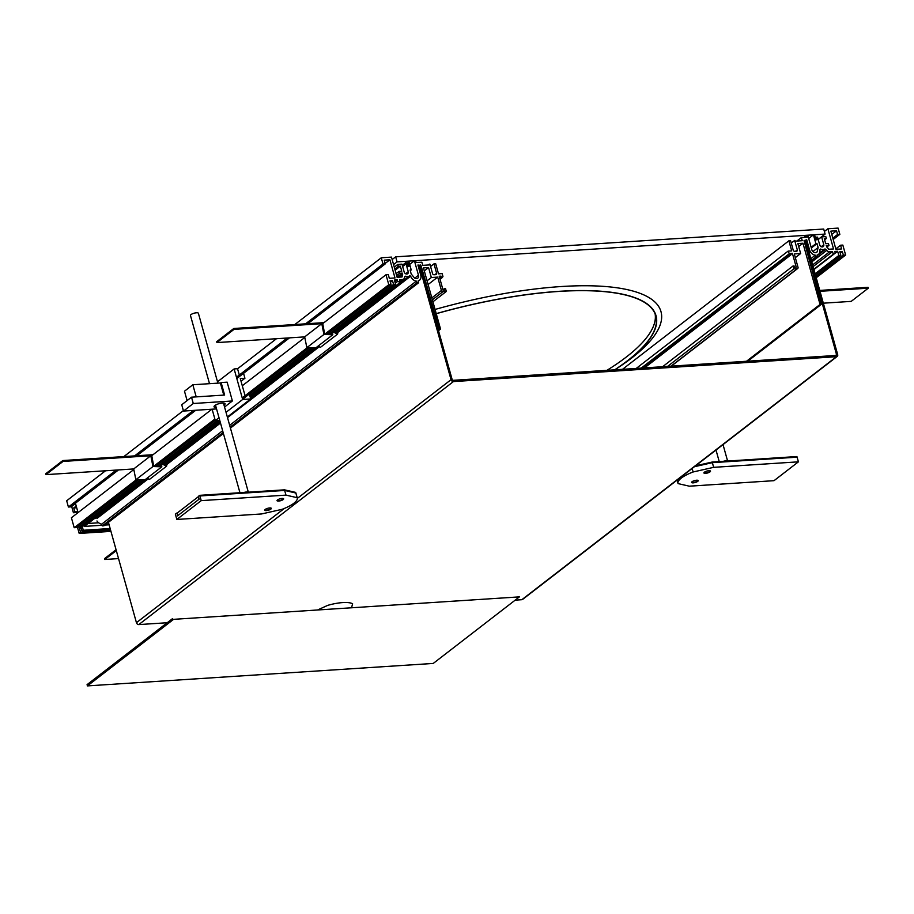 <?xml version="1.0" encoding="UTF-8"?>
<svg xmlns="http://www.w3.org/2000/svg" width="914" height="914" viewBox="0 0 914 914"><rect width="100%" height="100%" fill="white"/><g stroke="black" fill="none" stroke-linecap="round" stroke-linejoin="round"><path stroke-width="1.37" d="M284.334 508.447L136.437 622.685L108.423 522.34M515.199 600.144L521.825 599.71L836.424 356.711A2.194 1.702 -127.7 0 0 837.681 354.575L805.817 240.473L804.686 240.542L836.55 354.643A0.823 0.64 -127.7 0 1 836.082 355.443L453.07 380.327A0.823 0.64 -127.7 0 1 452.167 379.618L420.314 265.517L418.281 266.282M419.183 265.586L451.036 379.687L297.324 498.416M167.205 622.742L138.814 624.582A2.194 1.702 52.3 0 1 136.437 622.685M836.424 356.711L453.413 381.584A2.194 1.702 -127.7 0 1 451.036 379.687M521.825 599.71A2.194 1.702 52.3 0 0 522.602 599.424L837.201 356.426M438.297 329.931L440.548 329.097L423.456 267.882L428.563 267.551L431.339 277.525L437.692 277.102L441.428 290.481A1.371 1.063 52.3 0 0 442.913 291.669L446.318 291.452L445.506 288.55L444.49 288.618L444.878 290.001L443.062 290.126L439.188 276.234L440.994 276.119L441.382 277.513L442.41 277.445L442.947 276.508L442.148 273.606L438.514 273.846L435.692 263.746L433.99 263.849L436.641 273.32A1.371 1.063 -127.7 0 1 435.852 274.657L434.036 274.771A1.371 1.063 -127.7 0 1 432.551 273.583L429.911 264.123L429.557 264.911L422.748 265.357L421.868 262.204L416.087 262.581L415.562 260.684L414.43 260.753L418.475 275.274A3.428 2.662 -127.7 0 1 417.744 278.164A3.428 2.662 -127.7 0 1 414.545 278.027L411.186 273.96L410.089 270.03L411.22 269.961L408.764 261.13L407.621 261.198L409.038 266.248L407.895 266.317L407.198 263.792L406.056 263.872L408.25 271.698A2.468 1.919 -127.7 0 1 404.159 271.961L401.977 264.135L397.784 264.409L398.31 266.305L400.355 266.168L401.76 271.218L399.041 271.389L399.567 273.286L402.297 273.115L402.64 274.371L399.007 277.182M400.355 266.168L395.134 270.201M402.64 274.371L402.034 276.976L397.11 277.296L391.478 257.108L381.275 257.771L383.012 264.02L305.584 323.83M105.498 470.779L66.676 500.769L68.413 507.019L70.686 506.87L118.5 469.933M287.213 338.009L236.452 377.219M193.482 410.409L134.609 455.892M116.238 470.082L68.413 507.019M381.275 257.771L294.845 324.527M276.485 338.706L237.549 368.776M183.371 410.626L123.87 456.589M383.012 264.02L385.285 263.872L307.847 323.682M289.487 337.872L236.817 378.545M195.756 410.26L136.871 455.743M385.285 263.872L384.246 260.147L389.912 259.782L385.16 263.449M75.428 503.203L78.056 512.605M389.912 259.782L394.985 277.959L389.318 278.324L388.279 274.6L386.005 274.748L322.596 323.727M304.796 337.472L242.29 385.754M211.922 409.209L151.621 455.789M133.821 469.533L71.406 517.747L74.194 527.709L76.468 527.572L138.288 479.816M386.005 274.748L388.793 284.711L325.464 333.633M307.275 347.686L242.233 397.921M214.87 419.058L154.489 465.694M136.3 479.747L74.194 527.709M388.793 284.711L391.066 284.574L327.463 333.69M309.263 347.743L242.598 399.247M215.236 420.371L156.488 465.763M391.066 284.574L390.027 280.849L392.517 280.689L390.427 282.3M78.547 525.95L78.958 527.401L81.003 527.275L142.287 479.941M392.517 280.689L393.557 284.403L329.657 333.77M311.468 347.811L249.751 395.488M217.406 420.474L158.682 465.832M140.482 479.884L78.958 527.401M393.557 284.403L395.602 284.277L331.839 333.519M313.262 347.868L250.082 396.676M219.44 420.337L160.864 465.58M395.602 284.277L394.414 280.05L397.247 279.867L394.882 281.695M397.247 279.867L397.67 281.375L395.305 283.214M84.202 524.796L85.653 525.356L144.366 479.999M397.67 281.375L400.252 282.357L335.587 332.308M315.341 347.937L250.459 398.058M220.068 421.525L164.611 464.369M400.252 282.357L399.521 279.718L402.423 279.524A3.428 2.662 52.3 0 0 403.634 279.078A3.428 2.662 52.3 0 0 404.434 277.787L405.416 276.211A5.21 4.044 52.3 0 0 409.392 275.948A5.21 4.044 52.3 0 0 409.655 275.72L410.66 276.154A6.17 4.787 52.3 0 0 416.361 281.112L229.665 425.318M96.964 520.969A6.17 4.787 52.3 0 0 101.762 524.11L102.254 525.893L103.956 525.779L223.416 433.51M222.639 430.734L101.762 524.11M416.361 281.112L416.853 282.894L230.168 427.101M223.142 432.516L102.254 525.893M416.853 282.894L418.555 282.78L230.442 428.083M418.555 282.78L418.064 280.998A6.17 4.787 52.3 0 0 419.412 280.335A6.17 4.787 52.3 0 0 420.748 275.125L417.927 265.026L420.977 265.46L439.268 329.177M440.548 329.097L438.503 330.674M428.563 267.551L424.29 270.852M431.339 277.525L427.067 280.815M429.34 264.157L428.255 265.003M414.43 260.753L409.678 264.42M411.22 269.961L410.272 270.693M407.621 261.198L402.309 265.3M406.056 263.872L402.64 266.511M397.784 264.409L394.265 267.117M398.31 266.305L394.802 269.013M397.064 277.148L402.297 273.115M437.692 277.102L428.106 284.517M446.318 291.452L432.928 301.791M444.49 288.618L442.97 289.795M440.994 276.119L439.474 277.296M441.382 277.513L439.863 278.679M442.41 277.445L440.034 279.273M433.99 263.849L430.574 266.5M396.63 275.56L399.567 273.286M396.093 273.663L399.041 271.389M811.803 261.895L826.736 250.356L824.931 248.962A5.21 4.044 -127.7 0 1 820.578 249.031L819.835 249.579A6.17 4.787 -127.7 0 1 818.418 254.423A6.17 4.787 -127.7 0 1 817.059 255.086L817.562 256.868L815.859 256.983L815.357 255.189A6.17 4.787 -127.7 0 1 809.541 249.865L806.719 239.776L804.023 240.588L821.32 304.362L820.052 304.442L802.96 243.227L797.853 243.558L800.641 253.532L794.289 253.943L798.025 267.322A1.371 1.063 -127.7 0 1 797.236 268.659L793.843 268.876L793.032 265.974L794.049 265.905L794.437 267.299L796.254 267.185L792.381 253.292L790.564 253.418L790.953 254.8L789.924 254.869L788.074 251.133L791.707 250.904L788.885 240.805L790.587 240.69L793.226 250.162A1.371 1.063 52.3 0 0 794.712 251.35L796.528 251.224A1.371 1.063 52.3 0 0 797.316 249.888L794.666 240.428L795.443 241.147L802.252 240.702L801.372 237.549L807.153 237.172L806.628 235.286L807.759 235.206L811.815 249.728A3.428 2.662 52.3 0 0 816.739 252.253A3.428 2.662 52.3 0 0 817.116 251.876L818.121 247.523L817.025 243.604L815.894 243.672L813.426 234.841L814.557 234.761L815.974 239.811L817.105 239.742L816.396 237.217L817.539 237.137L819.721 244.963A2.468 1.919 52.3 0 0 823.8 244.701L821.617 236.875L825.81 236.6L826.336 238.497L824.302 238.634L825.708 243.684L828.427 243.501L828.952 245.398L826.782 247.077M828.952 245.398L826.233 245.569L828.598 249.271L833.534 248.951L827.89 228.763L838.092 228.1L839.84 234.35L837.567 234.487L836.527 230.774L830.86 231.139L835.933 249.316L841.611 248.939L840.572 245.215L842.834 245.078L845.621 255.04L843.348 255.189L842.308 251.464L839.817 251.624L840.857 255.349L838.812 255.486L837.635 251.259L834.802 251.441L835.225 252.961L833.271 254.229L832.528 251.59L829.638 251.773L812.637 264.9M833.191 239.479L839.84 234.35M832.825 238.154L837.567 234.487M831.786 234.441L836.527 230.774M835.819 248.882L840.572 245.215M816.225 277.742L845.621 255.04M815.859 276.428L843.348 255.189M840.217 253.087L842.308 251.464M815.459 274.977L840.857 255.349M815.128 273.789L838.812 255.486M813.94 269.561L837.635 251.259M813.906 269.424L835.225 252.961M813.848 269.23L833.271 254.229M813.117 266.591L832.528 251.59M824.382 231.471L827.89 228.763M826.736 250.356A3.428 2.662 52.3 0 0 829.638 251.773M811.666 261.415L817.562 256.868M811.392 260.421L815.859 256.983M810.889 258.639L815.357 255.189M805.817 240.473L806.719 239.776M746.487 361.27L820.052 304.442M821.32 304.362L747.755 361.19M798.687 246.529L802.96 243.227M795.317 257.645L800.641 253.532M791.25 243.067L794.666 240.428M796.825 241.056L801.372 237.549M803.897 237.389L806.628 235.286M816.282 252.515L817.116 251.876M812.889 251.567L818.121 247.523M811.335 248.002L817.025 243.604M811.141 247.34L815.894 243.672M808.684 238.508L813.426 234.841M815.448 237.948L816.396 237.217M818.201 239.514L821.617 236.875M824.634 239.822L826.336 238.497M667.597 366.388L793.843 268.876M662.604 366.72L793.032 265.974M790.861 254.469L792.381 253.292M644.541 367.885L790.953 254.8M643.525 367.954L789.924 254.869M641.217 368.102L788.885 254.035M636.224 368.433L788.074 251.133M622.503 369.325L788.885 240.805M614.939 369.816A209.249 61.135 164.4 0 0 617.521 368.079A209.249 61.135 164.4 0 0 627.644 360.756A209.249 61.135 164.4 0 0 625.907 294.959A209.249 61.135 164.4 0 0 436.229 313.628M617.521 368.079L621.406 365.44A215.121 62.86 164.4 0 0 631.803 357.922A215.121 62.86 164.4 0 0 630.02 290.275A215.121 62.86 164.4 0 0 435.064 309.446M655.132 313.948A208.963 61.055 -15.6 0 1 626.353 356.986A208.963 61.055 -15.6 0 1 606.942 370.33M436.252 313.708A208.963 61.055 -15.6 0 1 655.761 315.81A208.963 61.055 -15.6 0 1 627.404 360.779A208.963 61.055 -15.6 0 1 614.699 369.827M818.179 239.434L825.102 234.075L823.697 229.037L395.671 256.834L397.076 261.884L393.568 264.592M825.102 234.075L397.076 261.884M392.152 259.553L395.671 256.834M75.519 503.523L71.669 506.493L73.417 512.743L78.01 512.446M73.417 512.743L74.788 511.68L77.747 511.486M74.788 511.68L73.748 507.956L76.707 507.761M73.748 507.956L76.228 506.048M77.359 526.875L79.198 533.433L110.948 531.377M79.198 533.433L80.569 532.382L110.685 530.428M80.569 532.382L79.529 528.658L81.323 528.543M79.529 528.658L81.026 527.492L82.066 531.217L110.388 529.377M82.066 531.217L83.3 530.269L110.148 528.521M82.637 526.007L84.157 525.904M83.3 530.269L82.203 526.338M83.917 525.024L84.248 526.236L85.927 526.304L102.082 525.253M104.882 525.07L109.109 524.796M88.087 523.471L98.666 522.785M85.927 526.304L85.665 525.344M723.294 461.33A4.147 1.211 -15.6 0 1 723.694 461.216A4.147 1.211 -15.6 0 1 727.464 461.056M710.041 471.841A3.428 1.005 164.4 0 0 710.509 471.11A3.428 1.005 164.4 0 0 707.973 470.824A3.428 1.005 164.4 0 0 704.374 472.218A3.428 1.005 164.4 0 0 703.917 472.949A3.428 1.005 164.4 0 0 706.453 473.235A3.428 1.005 164.4 0 0 710.041 471.841M703.929 472.744A3.428 1.005 164.4 0 0 706.671 472.789A3.428 1.005 164.4 0 0 709.938 471.464A3.428 1.005 164.4 0 0 710.395 470.939M697.736 481.358A3.428 1.005 164.4 0 0 698.205 480.615A3.428 1.005 164.4 0 0 695.657 480.341A3.428 1.005 164.4 0 0 692.069 481.724A3.428 1.005 164.4 0 0 691.601 482.455A3.428 1.005 164.4 0 0 694.149 482.741A3.428 1.005 164.4 0 0 697.736 481.358M691.612 482.249A3.428 1.005 164.4 0 0 694.354 482.295A3.428 1.005 164.4 0 0 697.633 480.981A3.428 1.005 164.4 0 0 698.079 480.444M695.623 465.786L712.166 462.05L796.917 456.543L798.413 461.833L774.032 480.673L689.27 486.179L678.074 483.597A24.667 7.209 -15.6 0 1 677.994 483.369A24.667 7.209 -15.6 0 1 681.341 478.068A24.667 7.209 -15.6 0 1 693.109 471.978L692.138 468.482M798.413 461.833L713.663 467.34L693.109 471.978M797.111 457.171L712.349 462.667L694.412 466.723M712.166 462.05L713.663 467.34M317.546 609.992L327.669 605.376A24.667 7.209 -15.6 0 1 342.704 602.589A24.667 7.209 -15.6 0 1 352.61 603.754L351.536 607.787M820.018 291.315L868.3 288.173L868.049 287.293L819.767 290.423M868.3 288.173L851.197 301.38L823.331 303.185M198.212 496.805L177.019 513.188L177.716 515.702L198.921 499.33L198.487 496.793M244.027 492.463A4.147 1.211 -15.6 0 1 244.415 492.349A4.147 1.211 -15.6 0 1 248.185 492.189M217.886 383.137L198.384 313.262A4.113 1.2 164.4 0 0 194.374 313.136A4.113 1.2 164.4 0 0 190.466 315.467L209.512 383.686M265.197 509.452A3.428 1.005 164.4 0 0 264.74 510.183A3.428 1.005 164.4 0 0 267.276 510.469A3.428 1.005 164.4 0 0 270.875 509.087A3.428 1.005 164.4 0 0 271.332 508.344A3.428 1.005 164.4 0 0 268.796 508.07A3.428 1.005 164.4 0 0 265.197 509.452M264.752 509.978A3.428 1.005 164.4 0 0 267.494 510.023A3.428 1.005 164.4 0 0 270.761 508.698A3.428 1.005 164.4 0 0 271.218 508.173M277.513 499.947A3.428 1.005 164.4 0 0 277.045 500.678A3.428 1.005 164.4 0 0 279.593 500.952A3.428 1.005 164.4 0 0 283.18 499.57A3.428 1.005 164.4 0 0 283.648 498.838A3.428 1.005 164.4 0 0 281.101 498.553A3.428 1.005 164.4 0 0 277.513 499.947M277.056 500.472A3.428 1.005 164.4 0 0 279.81 500.518A3.428 1.005 164.4 0 0 283.077 499.193A3.428 1.005 164.4 0 0 283.534 498.667M293.908 503.226A24.667 7.209 -15.6 0 1 282.129 509.315L261.587 513.954L176.836 519.46L201.217 500.632L285.968 495.125L297.176 497.696A24.667 7.209 -15.6 0 1 297.256 497.924A24.667 7.209 -15.6 0 1 293.908 503.226M177.156 513.074L177.499 515.873L199.149 499.158L198.372 496.382L199.72 495.331L199.915 495.959L284.665 490.452L295.873 493.023A24.667 7.209 -15.6 0 1 295.93 493.183A24.667 7.209 -15.6 0 1 295.953 493.252A24.667 7.209 -15.6 0 1 295.999 493.491M199.72 495.331L284.471 489.835L295.668 492.406L297.176 497.696M284.471 489.835L285.968 495.125M199.915 495.959L201.217 500.632M176.722 513.097L175.362 514.148L176.836 519.46M224.033 405.153A5.747 1.679 164.4 0 0 225.095 403.702A5.747 1.679 164.4 0 0 222.433 403.04A5.747 1.679 164.4 0 0 216.652 404.514A5.747 1.679 164.4 0 0 214.036 406.799A5.747 1.679 164.4 0 0 216.15 407.495M226.032 412.317L242.667 399.475L234.133 368.936L217.509 381.778M212.117 409.198L215.304 420.611L219.017 417.744M224.558 407.016L232.396 400.96L227.14 382.155L221.131 382.543L224.627 395.042L191.517 397.19L181.737 404.742L183.497 411.06L193.277 403.508L232.396 400.96M227.346 417.001L250.71 398.95L249.339 394.037M234.133 368.936L237.537 368.708L239.228 374.774M250.71 398.95L242.667 399.475M241.045 381.264L244.929 378.259L240.279 378.556L245.009 395.465M244.929 378.259L243.558 373.335M219.737 420.314L215.304 420.611M216.549 408.912L183.497 411.06M220.411 383.103L221.131 382.543M193.277 403.508L191.517 397.19M223.77 395.099L220.377 382.977L192.831 384.76L184.479 391.215L187.107 400.595M196.213 396.893L192.831 384.76M331.885 333.839L324.573 333.599L322.745 323.613M332.582 332.947L332.799 334.741L323.933 334.467L306.841 347.674L304.682 336.878L216.926 342.579L216.675 341.699L233.778 328.492L324.024 322.631M304.682 336.878L321.785 323.67L323.933 334.467M332.799 334.741L315.707 347.948L306.841 347.674M334.238 331.668L337.734 333.313L337.574 334.113L320.471 347.32L318.015 346.166M337.574 334.113L333.53 332.216M233.778 328.492L234.018 329.371L321.785 323.67M216.926 342.579L234.018 329.371M160.898 465.9L153.598 465.672L151.77 455.675M161.607 465.009L161.824 466.803L152.958 466.528L135.855 479.736L133.707 468.939L45.951 474.64L45.7 473.76L62.803 460.553L153.038 454.692M133.707 468.939L150.799 455.732L152.958 466.528M161.824 466.803L144.72 480.01L135.855 479.736M163.263 463.729L166.759 465.386L166.588 466.174L149.496 479.382L147.04 478.228M166.588 466.174L162.555 464.278M62.803 460.553L63.043 461.433L150.799 455.732M45.951 474.64L63.043 461.433M118.546 558.591L104.813 559.482L104.573 558.603L116.067 549.714M104.813 559.482L116.318 550.605M173.591 619.338L519.415 596.876L433.236 663.438L87.413 685.9L173.591 619.338M172.552 618.607L87.07 684.643L87.413 685.9M835.453 355.489L836.55 354.643M453.413 381.584L138.814 624.582M399.989 281.398L402.423 279.524M405.416 276.211L404.662 276.793M410.66 276.154L337.06 333.004M319.26 346.749L227.517 417.618M220.491 423.033L166.085 465.066M148.285 478.81L97.055 518.387M419.332 265.574L420.234 264.877M418.475 275.274L414.75 278.153M408.25 271.698L405.565 273.766M441.428 290.481L431.842 297.895M442.913 291.669L432.379 299.815M436.641 273.32L434.824 274.726M819.847 249.591L820.578 249.031M819.435 253.212L824.931 248.962M808.639 250.562L809.541 249.865M795.5 251.293L797.316 249.888M821.115 246.78L823.8 244.701M817.242 255.737L825.753 249.156M671.002 366.171L797.236 268.659M409.392 275.948L336.112 332.547M318.301 346.303L250.607 398.584M220.217 422.062L165.137 464.609M147.325 478.365L95.376 518.501M419.412 280.335L418.144 281.318M403.634 279.078L400.103 281.809M817.15 255.394L818.418 254.423M671.276 366.148L797.728 268.476M727.613 461.044L723.02 444.615M719.227 461.593L716.005 450.042M677.08 480.101L677.994 483.369M239.948 492.726L215.487 405.108M248.334 492.178L223.439 403.028M295.953 493.252L297.256 497.924M295.725 492.555L295.93 493.183"/></g></svg>
